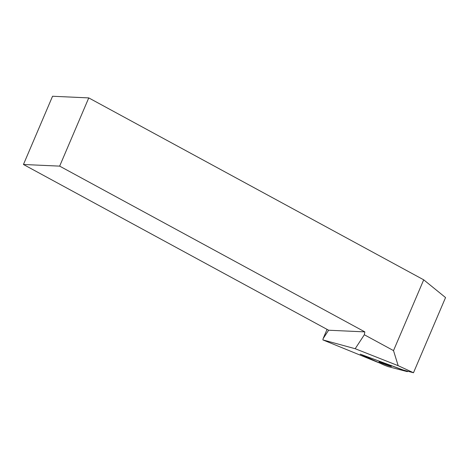 <?xml version="1.0" encoding="UTF-8"?>
<svg xmlns="http://www.w3.org/2000/svg" width="469" height="469" viewBox="0 0 469 469"><rect width="100%" height="100%" fill="white"/><g stroke="black" fill="none" stroke-linecap="round" stroke-linejoin="round"><path stroke-width="0.7" d="M23.45 164.484L59.657 166.132L88.758 97.904L52.551 96.256L23.45 164.484L328.628 330.229L323.118 338.624L327.063 329.379M88.758 97.904L423.706 279.823L393.514 350.607L364.337 334.76L355.185 348.719L398.169 365.685L413.482 372.744L403.563 370.129L360.215 354.142L378.764 362.701L322.883 339.908L323.118 338.624M355.185 348.719L322.883 339.908M423.706 279.823L445.55 297.563L413.482 372.744M393.514 350.607L398.169 365.685M59.657 166.132L364.829 331.876L328.628 330.229M364.337 334.76L364.829 331.876M379.749 361.951A6.607 0.322 -159.6 0 0 379.005 361.828A6.607 0.322 -159.6 0 0 385.084 364.436A6.607 0.322 -159.6 0 0 391.392 366.441A6.607 0.322 -159.6 0 0 391.386 366.418A6.607 0.322 -159.6 0 0 386.573 364.313A6.607 0.322 -159.6 0 0 379.749 361.951M363.891 355.496L407.385 371.659L388.226 366.635L384.557 365.281L362.209 355.056L363.891 355.496M407.567 371.184L407.385 371.659"/></g></svg>
